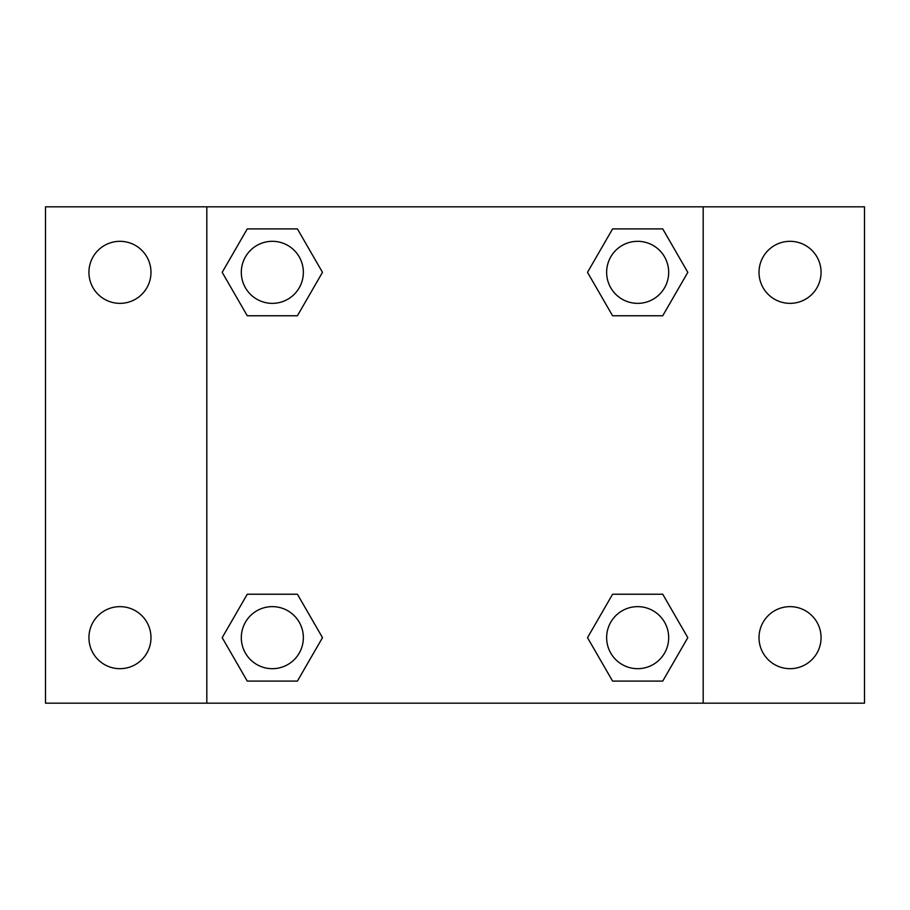 <?xml version="1.0" encoding="UTF-8"?>
<svg xmlns="http://www.w3.org/2000/svg" width="910" height="910" viewBox="0 0 910 910"><rect width="100%" height="100%" fill="white"/><g stroke="black" fill="none" stroke-linecap="round" stroke-linejoin="round"><path stroke-width="1.36" d="M45.5 206.82L864.5 206.82L864.5 703.18L45.5 703.18L45.5 206.82M790.051 241.321A31.02 31.02 0 0 1 821.07 272.34A31.02 31.02 0 0 1 790.051 303.36A31.02 31.02 0 0 1 759.02 272.34A31.02 31.02 0 0 1 790.051 241.321M790.051 606.64A31.02 31.02 0 0 1 821.07 637.66A31.02 31.02 0 0 1 790.051 668.679A31.02 31.02 0 0 1 759.02 637.66A31.02 31.02 0 0 1 790.051 606.64M119.949 606.64A31.02 31.02 0 0 1 150.98 637.66A31.02 31.02 0 0 1 119.949 668.679A31.02 31.02 0 0 1 88.93 637.66A31.02 31.02 0 0 1 119.949 606.64M119.949 241.321A31.02 31.02 0 0 1 150.98 272.34A31.02 31.02 0 0 1 119.949 303.36A31.02 31.02 0 0 1 88.93 272.34A31.02 31.02 0 0 1 119.949 241.321M247.258 594.23L297.411 594.23L322.493 637.66L297.411 681.089L247.258 681.089L222.188 637.66L247.258 594.23L297.411 594.23L247.258 594.23M612.589 228.911L662.742 228.911L687.812 272.34L662.742 315.77L612.589 315.77L587.507 272.34L612.589 228.911L662.742 228.911L612.589 228.911M206.82 703.18L206.82 206.82M703.18 206.82L703.18 703.18M247.258 228.911L297.411 228.911L322.493 272.34L297.411 315.77L247.258 315.77L222.188 272.34L247.258 228.911L297.411 228.911L247.258 228.911M612.589 594.23L662.742 594.23L687.812 637.66L662.742 681.089L612.589 681.089L587.507 637.66L612.589 594.23L662.742 594.23L612.589 594.23M662.742 681.089L612.589 681.089L662.742 681.089M668.679 637.66A31.02 31.02 0 0 0 622.156 610.792A31.02 31.02 0 0 0 622.156 664.528A31.02 31.02 0 0 0 668.679 637.66M297.411 681.089L247.258 681.089L297.411 681.089M303.36 637.66A31.02 31.02 0 0 0 256.825 610.792A31.02 31.02 0 0 0 256.825 664.528A31.02 31.02 0 0 0 303.36 637.66M662.742 315.77L612.589 315.77L662.742 315.77M668.679 272.34A31.02 31.02 0 0 0 622.156 245.472A31.02 31.02 0 0 0 622.156 299.208A31.02 31.02 0 0 0 668.679 272.34M297.411 315.77L247.258 315.77L297.411 315.77M303.36 272.34A31.02 31.02 0 0 0 256.825 245.472A31.02 31.02 0 0 0 256.825 299.208A31.02 31.02 0 0 0 303.36 272.34"/></g></svg>
